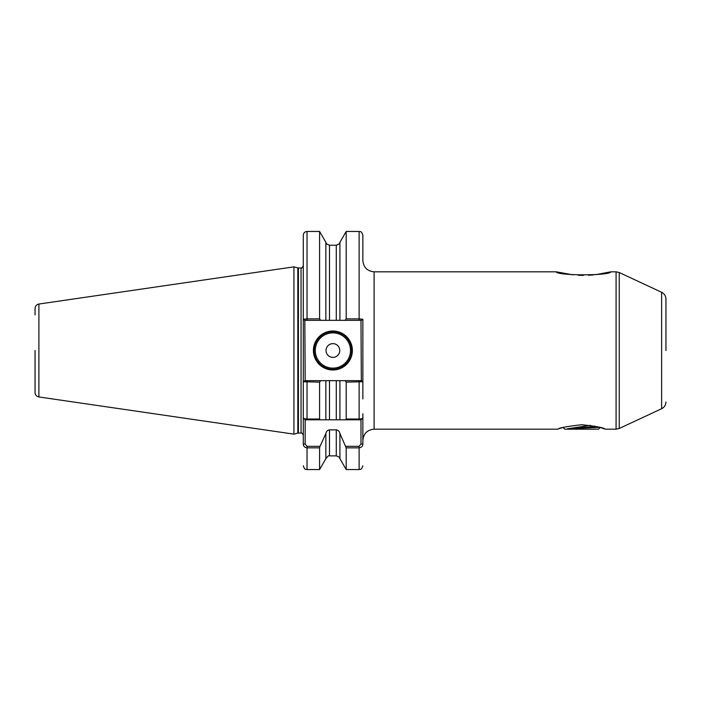 <?xml version="1.0" encoding="UTF-8"?>
<svg xmlns="http://www.w3.org/2000/svg" width="701" height="701" viewBox="0 0 701 701"><rect width="100%" height="100%" fill="white"/><g stroke="black" fill="none" stroke-linecap="round" stroke-linejoin="round"><path stroke-width="1.05" d="M581.655 424.718C596.034 426.234 603.912 427.724 605.305 429.178C603.894 427.724 596.016 426.234 581.655 424.718C566.163 426.541 558.32 428.013 558.136 429.126L558.101 429.143M619.246 272.523L619.246 428.477L661.621 408.718L661.621 292.282L619.246 272.523L616.083 271.822L616.083 429.178L605.305 429.178L600.196 427.487L598.514 429.178L564.796 429.178L563.113 427.487M594.676 426.567L567.407 428.802L599.583 427.312M572.962 274.853L556.27 271.822C556.76 275.808 610.334 275.8 610.79 271.822L595.71 274.678M336.287 245.332C340.449 243.3 340.449 243.265 336.287 245.236L329.496 245.236C325.334 243.265 325.334 243.3 329.496 245.332M352.375 350.5A19.479 19.479 0 0 1 332.887 369.979A19.479 19.479 0 0 1 313.408 350.5A19.479 19.479 0 0 1 332.887 331.021A19.479 19.479 0 0 1 352.375 350.5M314.162 350.5A18.734 18.734 0 0 0 332.887 369.234A18.734 18.734 0 0 0 351.622 350.5A18.734 18.734 0 0 0 332.887 331.766A18.734 18.734 0 0 0 314.162 350.5M339.757 350.5A6.87 6.87 0 0 1 332.887 357.37A6.87 6.87 0 0 1 326.026 350.5A6.87 6.87 0 0 1 332.887 343.63A6.87 6.87 0 0 1 339.757 350.5M35.05 314.907L35.05 308.493C35.234 306.065 36.513 304.576 38.897 304.041L38.897 396.959L293.929 434.147L293.929 266.853L38.897 304.041M665.95 350.5L665.95 299.073L665.95 350.5M345.742 446.318L359.114 446.318L360.989 444.022L360.989 419.811L339.915 419.811L345.742 419.811L346.198 419.014L359.114 419.014C361.558 418.909 362.803 418.55 362.864 417.936L362.864 444.022C362.811 446.178 361.558 447.448 359.114 447.851L346.198 447.851L339.915 433.551L339.915 458.673L346.198 469.547L346.198 447.851M339.915 458.673C338.863 457.911 341.615 457.911 336.287 455.869L336.287 429.862L329.496 429.862L329.496 455.869C329.172 455.045 327.963 455.974 325.869 458.673L319.586 469.547L319.586 447.851L307.038 447.851C304.602 447.457 303.358 446.178 303.296 444.022L303.296 417.936C303.349 418.55 304.602 418.909 307.038 419.014L319.586 419.014L319.586 382.133L303.296 381.73L303.296 417.936L303.296 235.203C303.515 232.925 304.769 231.68 307.038 231.453L307.038 318.867L319.586 318.867L319.586 231.453L307.038 231.453M593.423 274.915L588.516 275.265M583.381 275.388L578.316 275.256M562.5 427.671L561.527 427.969M560.502 428.302L559.521 428.635M304.83 320.339L303.296 319.27L303.296 265.732L303.296 319.27L307.038 318.867L307.038 320.339L304.83 320.339L305.172 380.661L320.637 380.661L319.586 382.133M303.296 382.159L303.296 417.936L305.172 419.811L305.172 444.022L307.038 446.318L320.042 446.318L319.586 447.851M319.586 419.014L320.042 419.811L325.869 419.811L325.869 380.661L320.637 380.661M325.869 458.673L325.869 433.551L320.042 446.318M303.296 381.73L304.83 380.661L307.038 380.661L307.038 419.811L336.287 419.811L336.287 380.661L329.496 380.661L329.496 419.811L325.869 419.811M346.198 419.014L346.198 382.133L345.146 380.661L339.915 380.661L339.915 419.811L336.287 419.811M360.989 419.811L362.864 417.936L362.864 413.756M362.864 398.957L362.864 382.159M346.198 318.867L346.198 231.453L339.915 242.327L339.915 320.339L345.146 320.339L346.198 318.867L359.114 318.867L359.114 231.453C360.191 232.171 361.05 230.051 362.864 235.203L362.864 260.588C363.53 267.414 367.28 271.156 374.106 271.822L374.106 429.178C367.28 429.844 363.53 433.586 362.864 440.412M345.146 380.661L361.33 380.661L360.989 320.339L359.114 320.339L359.114 318.867L362.864 319.27L362.864 381.73L346.198 382.133M325.869 380.661L329.496 380.661M325.869 433.551C326.254 431.448 327.463 430.221 329.496 429.862M336.287 380.661L339.915 380.661L336.287 380.661M336.287 429.862C338.32 430.221 339.529 431.448 339.915 433.551M319.586 318.867L320.637 320.339L325.869 320.339L325.869 242.327L319.586 231.453M329.496 245.236L329.496 320.339L336.287 320.339L336.287 245.236M329.496 320.339L325.869 320.339M339.915 320.339L336.287 320.339M38.897 396.959C36.513 396.424 35.234 394.935 35.05 392.507L35.05 350.5M362.864 319.27L361.33 320.339L345.146 320.339M320.637 320.339L307.038 320.339M307.038 419.811L305.172 419.811M361.33 380.661L362.864 381.73M303.296 444.022L305.172 444.022M362.864 444.022L360.989 444.022M590.347 425.332L567.407 428.802M594.676 426.094L594.676 427.636M315.284 350.5A17.613 17.613 0 0 0 332.887 368.113A17.613 17.613 0 0 0 350.5 350.5A17.613 17.613 0 0 0 332.887 332.887A17.613 17.613 0 0 0 315.284 350.5M293.929 266.853L297.837 267.905L297.837 433.095L301.044 433.025C301.377 432.359 302.122 433.104 303.296 435.268M297.837 267.905L298.416 267.975L298.416 433.025M298.416 267.975L301.044 267.975L301.044 433.025M307.038 446.318L307.038 469.547C305.899 468.785 305.128 470.984 303.296 465.797M359.114 419.811L359.114 380.661M346.198 469.547L359.114 469.547L359.114 446.318M661.621 292.282C664.382 293.71 665.819 295.98 665.95 299.073M616.083 271.822L610.79 271.822M556.27 271.822L374.106 271.822M558.005 429.178L374.106 429.178M319.586 469.547L307.038 469.547M336.287 455.869L329.496 455.869M359.114 469.547C360.226 468.82 361.085 470.914 362.864 465.797M359.114 231.453L346.198 231.453M326.403 243.501L325.869 242.327M339.915 242.327L339.38 243.501M301.044 267.975C301.377 268.641 302.122 267.896 303.296 265.732M297.837 433.095L293.929 434.147M616.083 429.178L619.246 428.477M661.621 408.718C664.382 407.29 665.819 405.02 665.95 401.927"/></g></svg>

